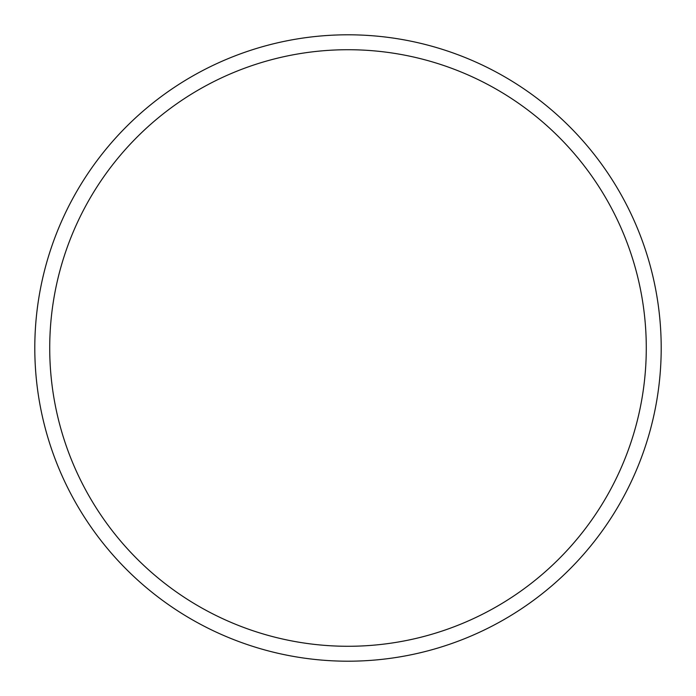 <?xml version="1.0" encoding="UTF-8"?>
<svg xmlns="http://www.w3.org/2000/svg" width="696" height="696" viewBox="0 0 696 696"><rect width="100%" height="100%" fill="white"/><g stroke="black" fill="none" stroke-linecap="round" stroke-linejoin="round"><path stroke-width="1.04" d="M646.279 348A298.28 298.28 0 0 0 348 49.721A298.28 298.28 0 0 0 49.721 348A298.28 298.28 0 0 0 348 646.279A298.28 298.28 0 0 0 646.279 348M34.8 348A313.2 313.2 0 0 1 348 34.8A313.2 313.2 0 0 1 661.2 348A313.2 313.2 0 0 1 348 661.2A313.2 313.2 0 0 1 34.8 348"/></g></svg>
